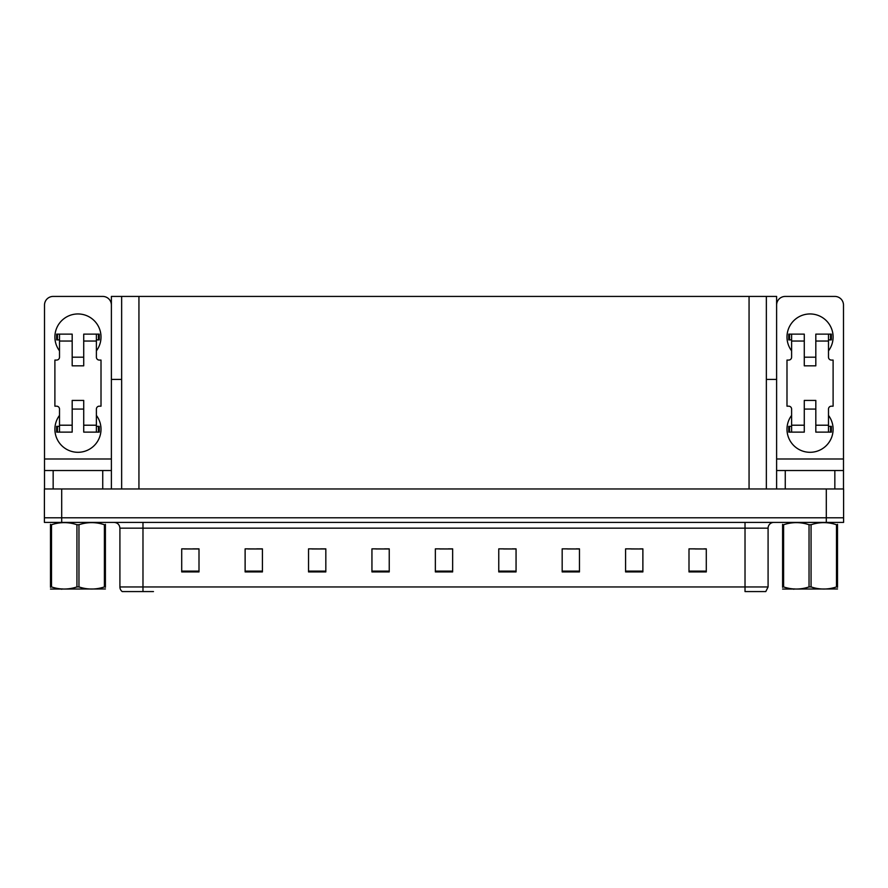<?xml version="1.0" encoding="UTF-8"?>
<svg xmlns="http://www.w3.org/2000/svg" width="888" height="888" viewBox="0 0 888 888"><rect width="100%" height="100%" fill="white"/><g stroke="black" fill="none" stroke-linecap="round" stroke-linejoin="round"><path stroke-width="1.33" d="M766.355 379.431L776.612 379.431L776.612 458.985L843.489 458.985L843.489 488.966M121.645 379.431L111.389 379.431L111.389 296.426L776.612 296.426L776.612 379.431M61.694 522.399L843.6 522.399L843.6 517.782L44.4 517.782L44.4 488.966L61.694 488.966L61.694 517.782L44.4 517.782L44.4 522.399L61.694 522.399L61.694 517.782L843.6 517.782L843.6 488.966L61.694 488.966M121.645 296.426L121.645 488.966M766.355 296.426L766.355 488.966M695.16 548.973L706.293 548.973L688.999 548.862L695.16 548.862L688.999 548.862L688.999 571.916L706.293 571.916L706.293 548.862L703.807 548.973M631.29 548.973L642.879 548.973L625.585 548.862L631.29 548.862L625.585 548.862L625.585 571.916L642.879 571.916L642.879 548.862L639.937 548.973M567.421 548.973L579.464 548.973L562.171 548.862L567.421 548.862L562.171 548.862L562.171 571.916L579.464 571.916L579.464 548.862L576.068 548.973M503.552 548.973L516.061 548.973L498.767 548.862L503.552 548.862L498.767 548.862L498.767 571.916L516.061 571.916L516.061 548.862L512.198 548.973M184.193 548.973L199.001 548.973L181.707 548.862L184.193 548.862L181.707 548.862L181.707 571.916L199.001 571.916L199.001 548.862L192.84 548.973M248.063 548.973L262.415 548.973L245.121 548.862L248.063 548.862L245.121 548.862L245.121 571.916L262.415 571.916L262.415 548.862L256.71 548.973M311.932 548.973L325.829 548.973L308.536 548.862L311.932 548.862L308.536 548.862L308.536 571.916L325.829 571.916L325.829 548.862L320.579 548.973M375.802 548.973L389.233 548.973L371.939 548.862L375.802 548.862L371.939 548.862L371.939 571.916L389.233 571.916L389.233 548.862L384.449 548.973M439.682 548.973L452.647 548.973L435.353 548.862L439.682 548.862L435.353 548.862L435.353 571.916L452.647 571.916L452.647 548.862L448.318 548.973M579.464 548.862L576.068 548.862L579.464 548.862M642.879 548.862L639.937 548.862L642.879 548.862M706.293 548.862L703.807 548.862L706.293 548.862M389.233 548.862L384.449 548.862L389.233 548.862M325.829 548.862L320.579 548.862L325.829 548.862M262.415 548.862L256.71 548.862L262.415 548.862M199.001 548.862L192.84 548.862L199.001 548.862M516.061 548.862L512.198 548.862L516.061 548.862M452.647 548.862L448.318 548.862L452.647 548.862M768.087 586.957L765.778 591.575L745.021 591.575L745.021 586.957L768.087 586.957L768.087 528.16A5.761 5.761 0 0 1 773.848 522.399M153.469 591.575L122.222 591.575A5.761 5.761 0 0 1 119.913 586.957L119.913 528.16C119.569 524.664 117.649 522.743 114.152 522.399M119.913 586.957L142.979 586.957L142.979 591.575L124.808 591.575M59.507 350.849A23.055 23.055 0 0 1 77.955 313.952A23.055 23.055 0 0 1 96.392 350.849M102.742 488.966L102.742 470.518L53.158 470.518L53.158 488.966M111.389 305.072A8.647 8.647 0 0 0 102.742 296.426L53.158 296.426A8.647 8.647 0 0 0 44.511 305.072L44.511 458.985L111.389 458.985L111.389 488.966M96.392 415.406A23.055 23.055 0 0 1 62.438 446.298A23.055 23.055 0 0 1 59.507 415.406M83.716 365.834L72.183 365.834L72.183 341.048L59.507 341.048L59.507 357.187A2.886 2.886 0 0 1 56.621 360.073L54.89 360.073L54.89 406.182L56.621 406.182A2.886 2.886 0 0 1 59.507 409.068L59.507 425.208L72.183 425.208L72.183 400.421L83.716 400.421L83.716 425.208L96.392 425.208L96.392 409.068A2.886 2.886 0 0 1 99.278 406.182L101.01 406.182L101.01 360.073L99.278 360.073A2.886 2.886 0 0 1 96.392 357.187L96.392 341.048L83.716 341.048L83.716 365.834L72.183 365.834M111.389 379.431L111.389 458.985M44.511 488.966L44.511 470.518L53.158 470.518M102.742 470.518L111.389 470.518M44.511 470.518L44.511 458.985M791.608 350.849A23.055 23.055 0 0 1 810.045 313.952A23.055 23.055 0 0 1 828.493 350.849M834.842 488.966L834.842 470.518L785.258 470.518L785.258 488.966M843.489 458.985L843.489 305.072A8.647 8.647 0 0 0 834.842 296.426L785.258 296.426A8.647 8.647 0 0 0 776.612 305.072M828.493 415.406A23.055 23.055 0 0 1 794.538 446.298A23.055 23.055 0 0 1 791.608 415.406M815.817 365.834L804.284 365.834L804.284 341.048L791.608 341.048L791.608 357.187A2.886 2.886 0 0 1 788.722 360.073L786.99 360.073L786.99 406.182L788.722 406.182A2.886 2.886 0 0 1 791.608 409.068L791.608 425.208L804.284 425.208L804.284 400.421L815.817 400.421L815.817 425.208L828.493 425.208L828.493 409.068A2.886 2.886 0 0 1 831.379 406.182L833.111 406.182L833.111 360.073L831.379 360.073A2.886 2.886 0 0 1 828.493 357.187L828.493 341.048L815.817 341.048L815.817 365.834L804.284 365.834M776.612 488.966L776.612 470.518L785.258 470.518M834.842 470.518L843.489 470.518M776.612 470.518L776.612 458.985M83.716 409.068L72.183 409.068M83.716 341.048L83.716 334.132L96.392 334.132L96.392 341.048M59.507 339.893L57.454 339.893L57.454 334.132L72.183 334.132L72.183 341.048M96.392 425.208L96.392 432.123L83.716 432.123L83.716 425.208M72.183 425.208L72.183 432.123L59.507 432.123L59.507 425.208M96.392 426.362L99.278 426.362L99.278 432.123L96.392 432.123M57.454 334.132L56.621 334.132L56.621 339.893L57.454 339.893M59.507 341.048L59.507 334.132M59.507 432.123L56.621 432.123L56.621 426.362L59.507 426.362M96.392 334.132L98.446 334.132L98.446 339.893L96.392 339.893M98.446 339.893L99.278 339.893L99.278 334.132L98.446 334.132M815.817 409.068L804.284 409.068M815.817 341.048L815.817 334.132L828.493 334.132L828.493 341.048M791.608 339.893L789.554 339.893L789.554 334.132L804.284 334.132L804.284 341.048M828.493 425.208L828.493 432.123L815.817 432.123L815.817 425.208M804.284 425.208L804.284 432.123L791.608 432.123L791.608 425.208M828.493 426.362L831.379 426.362L831.379 432.123L828.493 432.123M789.554 334.132L788.722 334.132L788.722 339.893L789.554 339.893M791.608 341.048L791.608 334.132M791.608 432.123L788.722 432.123L788.722 426.362L791.608 426.362M828.493 334.132L830.546 334.132L830.546 339.893L828.493 339.893M830.546 339.893L831.379 339.893L831.379 334.132L830.546 334.132M837.506 588.966L782.594 589.055M837.506 587.312L837.506 586.935C837.506 589.732 837.506 589.732 837.506 586.935L836.485 586.935L836.485 524.73C828.049 521.933 819.58 521.933 811.066 524.73L809.035 524.73C800.599 521.933 792.118 521.933 783.616 524.73L782.594 524.73C782.594 521.933 782.594 521.933 782.594 524.73L782.594 524.353M811.066 524.73L811.066 586.935C819.502 589.732 827.982 589.732 836.485 586.935M811.066 586.935L809.035 586.935L809.035 524.73M837.506 524.353L837.506 524.73C837.506 521.933 837.506 521.933 837.506 524.73L836.485 524.73M837.506 524.73L837.506 586.935L837.506 524.73M783.616 524.73L783.616 586.935L782.594 586.935L782.594 524.73M783.616 586.935C792.052 589.732 800.521 589.732 809.035 586.935M782.594 586.935C782.594 589.732 782.594 589.732 782.594 586.935L782.594 587.312M105.406 588.966L50.494 589.055M105.406 587.312L105.406 586.935C105.406 589.732 105.406 589.732 105.406 586.935L104.384 586.935L104.384 524.73C95.948 521.933 87.479 521.933 78.965 524.73L76.934 524.73C68.498 521.933 60.018 521.933 51.515 524.73L50.494 524.73C50.494 521.933 50.494 521.933 50.494 524.73L50.494 524.353M78.965 524.73L78.965 586.935C87.401 589.732 95.882 589.732 104.384 586.935M78.965 586.935L76.934 586.935L76.934 524.73M105.406 524.353L105.406 524.73C105.406 521.933 105.406 521.933 105.406 524.73L104.384 524.73M105.406 524.73L105.406 586.935M51.515 524.73L51.515 586.935L50.494 586.935L50.494 524.73M51.515 586.935C59.951 589.732 68.42 589.732 76.934 586.935M50.494 586.935C50.494 589.732 50.494 589.732 50.494 586.935L50.494 587.312M826.306 488.966L826.306 522.399M138.939 296.426L138.939 488.966M749.061 296.426L749.061 488.966M745.021 522.399L745.021 528.16L119.913 528.16M768.087 528.16L745.021 528.16L745.021 586.957L142.979 586.957L142.979 522.399M452.647 571.117L435.353 571.117M389.233 571.117L371.939 571.117M325.829 571.117L308.536 571.117M262.415 571.117L245.121 571.117M199.001 571.117L181.707 571.117M516.061 571.117L498.767 571.117M579.464 571.117L562.171 571.117M642.879 571.117L625.585 571.117M706.293 571.117L688.999 571.117M98.446 426.362L98.446 432.123M57.454 432.123L57.454 426.362M830.546 426.362L830.546 432.123M789.554 432.123L789.554 426.362M83.716 357.187L72.183 357.187M815.817 357.187L804.284 357.187M62.338 588.899L61.694 589.266L62.338 588.899M794.438 588.899L793.794 589.266L794.438 588.899"/></g></svg>
